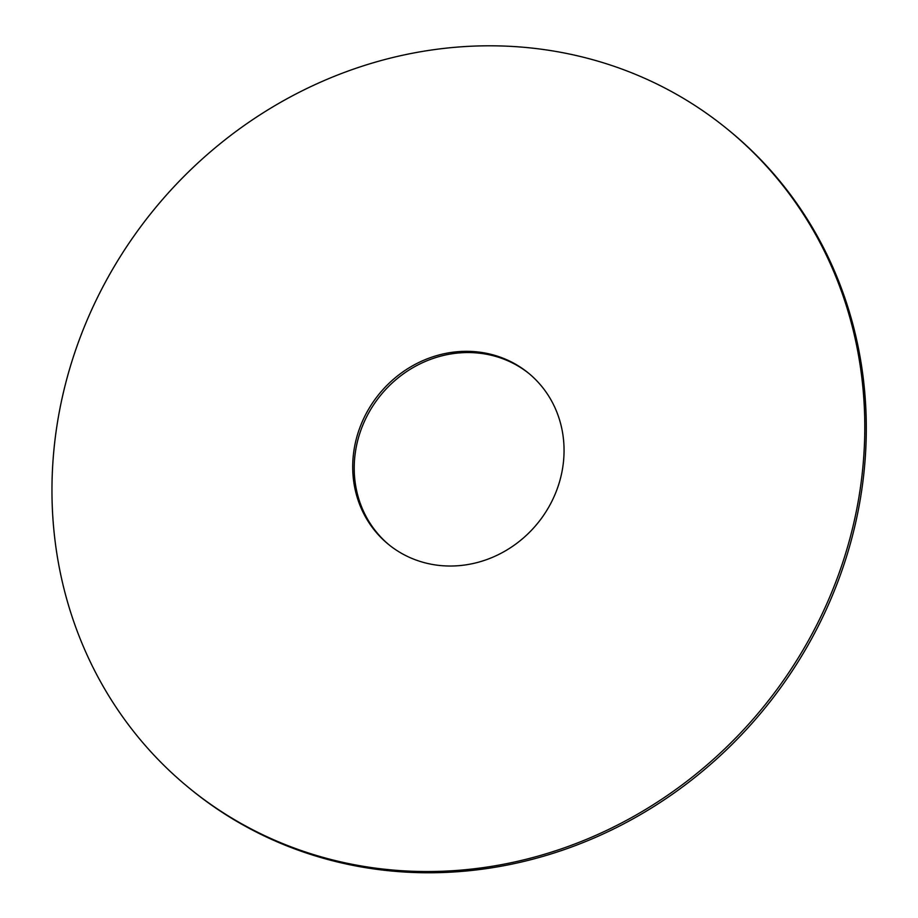 <?xml version="1.0" encoding="UTF-8"?>
<svg xmlns="http://www.w3.org/2000/svg" width="918" height="918" viewBox="0 0 918 918"><rect width="100%" height="100%" fill="white"/><g stroke="black" fill="none" stroke-linecap="round" stroke-linejoin="round"><path stroke-width="1.38" d="M637.93 75.379A425.39 393.294 -50.8 0 0 120.717 255.881A425.39 393.294 -50.8 0 0 189.521 788.321A425.39 393.294 -50.8 0 0 763.156 707.25A425.39 393.294 -50.8 0 0 727.24 129.025A425.39 393.294 -50.8 0 0 637.93 75.379M505.061 359.018A110.596 102.254 -50.8 0 0 370.585 405.951A110.596 102.254 -50.8 0 0 388.475 544.385A110.596 102.254 -50.8 0 0 537.627 523.306A110.596 102.254 -50.8 0 0 528.286 372.96A110.596 102.254 -50.8 0 0 505.061 359.018M189.521 788.321L191.024 789.56A425.39 393.294 -50.8 0 0 764.66 708.478A425.39 393.294 -50.8 0 0 728.754 130.253L727.24 129.025M529.032 373.58A110.596 102.254 -50.8 0 0 506.575 360.246A110.596 102.254 -50.8 0 0 372.375 406.731A110.596 102.254 -50.8 0 0 389.232 544.994"/></g></svg>
